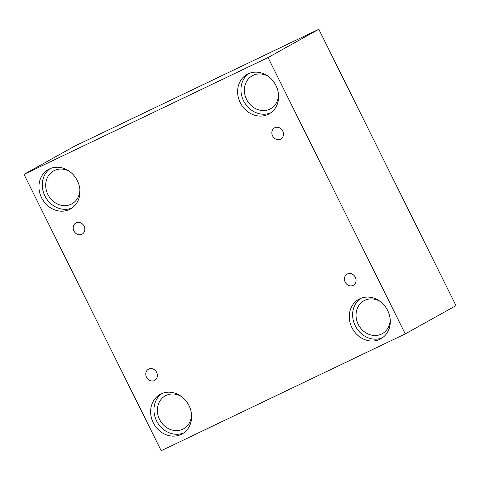 <?xml version="1.0" encoding="UTF-8"?>
<svg xmlns="http://www.w3.org/2000/svg" width="480" height="480" viewBox="0 0 480 480"><rect width="100%" height="100%" fill="white"/><g stroke="black" fill="none" stroke-linecap="round" stroke-linejoin="round"><path stroke-width="0.72" d="M405.246 333.9L456 305.628L318.816 29.268L74.754 146.1L24 174.372L161.184 450.732L405.246 333.9L268.062 57.54L318.816 29.268M73.932 231A6.408 5.616 60.9 0 1 75.882 222.978A6.408 5.616 60.9 0 1 83.904 225.84A6.408 5.616 60.9 0 1 82.116 234.174A6.408 5.616 60.9 0 1 73.932 231M268.062 57.54L24 174.372M146.514 377.22A6.408 5.616 60.9 0 1 148.464 369.198A6.408 5.616 60.9 0 1 156.486 372.066A6.408 5.616 60.9 0 1 154.698 380.394A6.408 5.616 60.9 0 1 146.514 377.22M345.18 282.12A6.408 5.616 60.9 0 1 347.13 274.098A6.408 5.616 60.9 0 1 355.152 276.96A6.408 5.616 60.9 0 1 353.364 285.294A6.408 5.616 60.9 0 1 345.18 282.12M272.598 135.9A6.408 5.616 60.9 0 1 274.548 127.878A6.408 5.616 60.9 0 1 282.57 130.74A6.408 5.616 60.9 0 1 280.782 139.068A6.408 5.616 60.9 0 1 272.598 135.9M153.246 422.724A22.614 19.812 60.9 0 1 160.122 394.41A22.614 19.812 60.9 0 1 188.436 404.52A22.614 19.812 60.9 0 1 182.13 433.92A22.614 19.812 60.9 0 1 153.246 422.724M41.574 197.766A22.614 19.812 60.9 0 1 48.456 169.452A22.614 19.812 60.9 0 1 76.764 179.568A22.614 19.812 60.9 0 1 70.458 208.962A22.614 19.812 60.9 0 1 41.574 197.766M240.24 102.666A22.614 19.812 60.9 0 1 247.116 74.352A22.614 19.812 60.9 0 1 275.43 84.462A22.614 19.812 60.9 0 1 269.124 113.862A22.614 19.812 60.9 0 1 240.24 102.666M351.912 327.624A22.614 19.812 60.9 0 1 358.788 299.31A22.614 19.812 60.9 0 1 387.102 309.42A22.614 19.812 60.9 0 1 380.79 338.814A22.614 19.812 60.9 0 1 351.912 327.624M390.21 319.476A18.84 16.512 60.9 0 1 382.29 333.666A18.84 16.512 60.9 0 1 358.698 325.242A18.84 16.512 60.9 0 1 363.954 300.744A18.84 16.512 60.9 0 1 364.746 300.336A18.84 16.512 60.9 0 1 380.19 301.482M360.504 298.47A22.614 19.812 -119.1 0 0 355.242 325.764A22.614 19.812 -119.1 0 0 382.41 337.794M278.544 94.524A18.84 16.512 60.9 0 1 270.618 108.714A18.84 16.512 60.9 0 1 247.026 100.284A18.84 16.512 60.9 0 1 252.282 75.786A18.84 16.512 60.9 0 1 253.074 75.378A18.84 16.512 60.9 0 1 268.518 76.524M248.832 73.518A22.614 19.812 -119.1 0 0 243.57 100.812A22.614 19.812 -119.1 0 0 270.738 112.842M79.878 189.624A18.84 16.512 60.9 0 1 71.958 203.814A18.84 16.512 60.9 0 1 48.36 195.384A18.84 16.512 60.9 0 1 53.616 170.892A18.84 16.512 60.9 0 1 54.414 170.478A18.84 16.512 60.9 0 1 69.852 171.624M50.172 168.618A22.614 19.812 -119.1 0 0 44.904 195.912A22.614 19.812 -119.1 0 0 72.072 207.942M191.544 414.582A18.84 16.512 60.9 0 1 183.624 428.772A18.84 16.512 60.9 0 1 160.032 420.342A18.84 16.512 60.9 0 1 165.288 395.85A18.84 16.512 60.9 0 1 166.08 395.436A18.84 16.512 60.9 0 1 181.524 396.582M161.838 393.576A22.614 19.812 -119.1 0 0 156.576 420.87A22.614 19.812 -119.1 0 0 183.744 432.9"/></g></svg>
